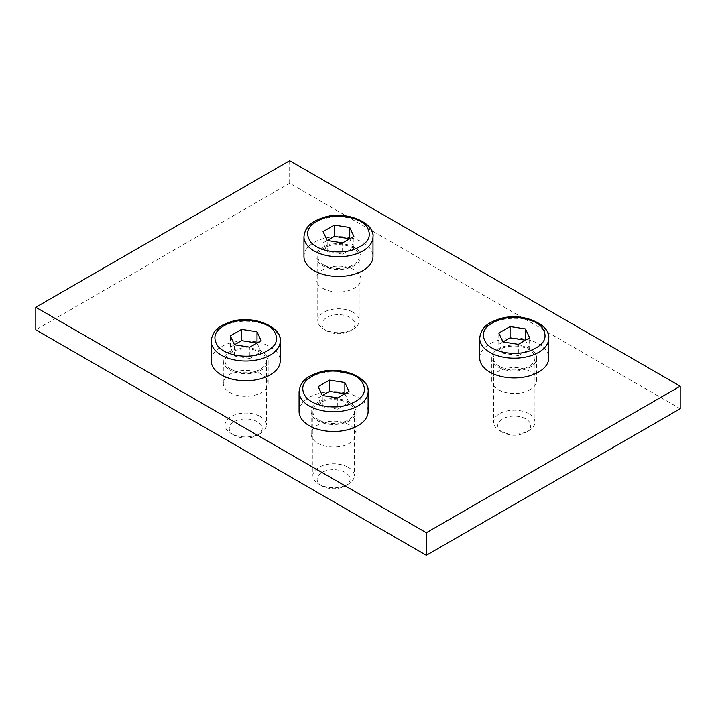 <?xml version="1.0" encoding="UTF-8"?>
<svg xmlns="http://www.w3.org/2000/svg" width="716" height="716" viewBox="0 0 716 716"><rect width="100%" height="100%" fill="white"/><g stroke="black" fill="none" stroke-linecap="round" stroke-linejoin="round"><path stroke-width="0.54" stroke-dasharray="3.58 2.69" d="M680.2 408.729L289.658 183.251L289.658 160.706M289.658 183.251L35.8 329.816M322.603 288.244A22.438 12.951 0 0 0 347.063 291.054A22.438 12.951 0 0 0 360.909 279.079A22.438 12.951 0 0 0 354.339 269.923A22.438 12.951 0 0 0 329.888 267.113A22.438 12.951 0 0 0 316.033 279.079A22.438 12.951 0 0 0 322.603 288.244M498.354 389.71A22.438 12.951 0 0 0 522.805 392.52A22.438 12.951 0 0 0 536.66 380.545A22.438 12.951 0 0 0 530.082 371.389A22.438 12.951 0 0 0 505.63 368.579A22.438 12.951 0 0 0 491.785 380.545A22.438 12.951 0 0 0 498.354 389.71M229.854 392.529A22.438 12.951 0 0 0 254.305 395.33A22.438 12.951 0 0 0 268.16 383.364A22.438 12.951 0 0 0 261.582 374.208A22.438 12.951 0 0 0 237.13 371.398A22.438 12.951 0 0 0 223.285 383.364A22.438 12.951 0 0 0 229.854 392.529M317.725 443.258A22.438 12.951 0 0 0 342.176 446.068A22.438 12.951 0 0 0 356.031 434.102A22.438 12.951 0 0 0 349.453 424.937A22.438 12.951 0 0 0 325.001 422.127A22.438 12.951 0 0 0 311.156 434.102A22.438 12.951 0 0 0 317.725 443.258M349.453 402.392A22.438 12.951 0 0 0 325.001 399.582A22.438 12.951 0 0 0 311.156 411.548A22.438 12.951 0 0 0 317.725 420.713A22.438 12.951 0 0 0 342.176 423.523A22.438 12.951 0 0 0 356.031 411.548A22.438 12.951 0 0 0 349.453 402.392M318.942 420.006A20.71 11.957 180 0 1 312.883 411.548A20.71 11.957 180 0 1 325.664 400.504A20.71 11.957 180 0 1 348.236 403.099A20.71 11.957 180 0 1 354.304 411.548A20.71 11.957 180 0 1 341.514 422.601A20.71 11.957 180 0 1 318.942 420.006M348.236 467.28A20.71 11.957 180 0 1 354.304 475.737A20.71 11.957 180 0 1 348.236 484.195A20.71 11.957 180 0 1 318.942 484.195L318.942 484.195A20.71 11.957 180 0 1 312.883 475.737A20.71 11.957 180 0 1 325.664 464.693A20.71 11.957 180 0 1 348.236 467.28M321.94 485.922L321.94 485.922A16.477 9.514 180 0 1 321.94 472.471A16.477 9.514 180 0 1 345.237 472.471A16.477 9.514 180 0 1 345.237 485.922A16.477 9.514 180 0 1 321.94 485.922L318.942 484.195L321.94 485.922M261.582 351.654A22.438 12.951 0 0 0 237.13 348.853A22.438 12.951 0 0 0 223.285 360.819A22.438 12.951 0 0 0 229.854 369.975A22.438 12.951 0 0 0 254.305 372.785A22.438 12.951 0 0 0 268.16 360.819A22.438 12.951 0 0 0 261.582 351.654M231.071 369.277A20.71 11.957 180 0 1 225.003 360.819A20.71 11.957 180 0 1 237.793 349.775A20.71 11.957 180 0 1 260.364 352.361A20.71 11.957 180 0 1 266.433 360.819A20.71 11.957 180 0 1 253.643 371.864A20.71 11.957 180 0 1 231.071 369.277M260.364 416.551A20.71 11.957 180 0 1 266.433 425.009A20.71 11.957 180 0 1 260.364 433.457A20.71 11.957 180 0 1 231.071 433.457L231.071 433.457A20.71 11.957 180 0 1 225.003 425.009A20.71 11.957 180 0 1 237.793 413.955A20.71 11.957 180 0 1 260.364 416.551M234.069 435.194L234.069 435.194A16.477 9.514 180 0 1 234.069 421.733A16.477 9.514 180 0 1 257.366 421.733A16.477 9.514 180 0 1 257.366 435.194A16.477 9.514 180 0 1 234.069 435.194L231.071 433.457L234.069 435.194M530.082 348.844A22.438 12.951 0 0 0 505.63 346.034A22.438 12.951 0 0 0 491.785 358A22.438 12.951 0 0 0 498.354 367.156A22.438 12.951 0 0 0 522.805 369.966A22.438 12.951 0 0 0 536.66 358A22.438 12.951 0 0 0 530.082 348.844M499.571 366.458A20.71 11.957 180 0 1 493.503 358A20.71 11.957 180 0 1 506.293 346.956A20.71 11.957 180 0 1 528.864 349.542A20.71 11.957 180 0 1 534.933 358A20.71 11.957 180 0 1 522.143 369.044A20.71 11.957 180 0 1 499.571 366.458M528.864 413.732A20.71 11.957 180 0 1 534.933 422.189A20.71 11.957 180 0 1 528.864 430.638A20.71 11.957 180 0 1 499.571 430.638L499.571 430.638A20.71 11.957 180 0 1 493.503 422.189A20.71 11.957 180 0 1 506.293 411.136A20.71 11.957 180 0 1 528.864 413.732M502.569 432.375L502.569 432.375A16.477 9.514 180 0 1 502.569 418.923A16.477 9.514 180 0 1 525.866 418.923A16.477 9.514 180 0 1 525.866 432.375A16.477 9.514 180 0 1 502.569 432.375L499.571 430.638L502.569 432.375M354.339 247.378A22.438 12.951 0 0 0 329.888 244.568A22.438 12.951 0 0 0 316.033 256.534A22.438 12.951 0 0 0 322.603 265.699A22.438 12.951 0 0 0 347.063 268.5A22.438 12.951 0 0 0 360.909 256.534A22.438 12.951 0 0 0 354.339 247.378M323.829 264.992A20.71 11.957 180 0 1 317.761 256.534A20.71 11.957 180 0 1 330.55 245.49A20.71 11.957 180 0 1 353.122 248.076A20.71 11.957 180 0 1 359.181 256.534A20.71 11.957 180 0 1 346.401 267.578A20.71 11.957 180 0 1 323.829 264.992M353.122 312.265A20.71 11.957 180 0 1 359.181 320.723A20.71 11.957 180 0 1 353.122 329.172A20.71 11.957 180 0 1 323.829 329.172L323.829 329.172A20.71 11.957 180 0 1 317.761 320.723A20.71 11.957 180 0 1 330.55 309.67A20.71 11.957 180 0 1 353.122 312.265M326.818 330.908L326.818 330.908A16.477 9.514 180 0 1 326.818 317.457A16.477 9.514 180 0 1 350.124 317.457A16.477 9.514 180 0 1 350.124 330.908A16.477 9.514 180 0 1 326.818 330.908L323.829 329.172L326.818 330.908M479.702 358A34.52 19.932 180 0 1 501.012 339.59A34.52 19.932 180 0 1 538.629 343.904A34.52 19.932 180 0 1 548.733 358M303.951 256.534A34.52 19.932 180 0 1 325.261 238.124A34.52 19.932 180 0 1 362.878 242.438A34.52 19.932 180 0 1 372.991 256.534M211.202 360.819A34.52 19.932 180 0 1 232.512 342.409A34.52 19.932 180 0 1 270.129 346.723A34.52 19.932 180 0 1 280.233 360.819M299.073 411.548A34.52 19.932 180 0 1 320.383 393.138A34.52 19.932 180 0 1 358 397.461A34.52 19.932 180 0 1 368.114 411.548M322.316 406.786L322.316 395.509L318.19 397.89L322.316 406.786L337.719 409.167L337.719 397.89M337.719 409.167L348.987 402.661L348.987 391.384M348.987 402.661L344.861 393.764M318.19 397.89L318.19 386.622M234.445 356.049L234.445 344.781L230.319 347.162L234.445 356.049L249.848 358.439L249.848 347.162M249.848 358.439L261.116 351.923L261.116 340.655M261.116 351.923L256.99 343.036M230.319 347.162L230.319 335.885M327.203 251.772L327.203 240.495L323.068 242.876L327.203 251.772L342.597 254.153L342.597 242.876M342.597 254.153L353.874 247.647L353.874 236.37M353.874 247.647L349.748 238.75M323.068 242.876L323.068 231.599M502.945 353.239L502.945 341.962L498.819 344.342L502.945 353.239L518.348 355.619L518.348 344.342M518.348 355.619L529.616 349.113L529.616 337.836M529.616 349.113L525.49 340.216M498.819 344.342L498.819 333.065M299.073 391.822A34.52 19.932 180 0 1 317.922 374.065A34.52 19.932 180 0 1 358 377.726A34.52 19.932 180 0 1 368.114 391.822M211.202 341.085A34.52 19.932 180 0 1 230.051 323.328A34.52 19.932 180 0 1 270.129 326.997A34.52 19.932 180 0 1 280.233 341.085M303.951 236.808A34.52 19.932 180 0 1 322.8 219.051A34.52 19.932 180 0 1 362.878 222.712A34.52 19.932 180 0 1 372.991 236.808M479.702 338.274A34.52 19.932 180 0 1 498.551 320.508A34.52 19.932 180 0 1 538.629 324.178A34.52 19.932 180 0 1 548.733 338.274M311.156 434.102L311.156 411.548M356.031 434.102L356.031 411.548M354.304 411.548L354.304 475.737M312.883 411.548L312.883 475.737M345.237 485.922L348.236 484.195M223.285 383.364L223.285 360.819M268.16 383.364L268.16 360.819M266.433 360.819L266.433 425.009M225.003 360.819L225.003 425.009M257.366 435.194L260.364 433.457M491.785 380.545L491.785 358M536.66 380.545L536.66 358M534.933 358L534.933 422.189M493.503 358L493.503 422.189M525.866 432.375L528.864 430.638M316.033 279.079L316.033 256.534M360.909 279.079L360.909 256.534M359.181 256.534L359.181 320.723M317.761 256.534L317.761 320.723M350.124 330.908L353.122 329.172"/><path stroke-width="1.07" d="M426.342 532.749L680.2 386.184L289.658 160.706L35.8 307.271L426.342 532.749L426.342 555.294L680.2 408.729L680.2 386.184M426.342 555.294L35.8 329.816L35.8 307.271M548.733 358A34.52 19.932 180 0 1 527.432 376.41A34.52 19.932 180 0 1 489.807 372.096A34.52 19.932 180 0 1 479.702 358L479.702 338.274A34.52 19.932 180 0 0 489.807 352.361A34.52 19.932 180 0 0 529.894 356.031A34.52 19.932 180 0 0 548.733 338.274L548.733 358M372.991 256.534A34.52 19.932 180 0 1 351.681 274.944A34.52 19.932 180 0 1 314.064 270.63A34.52 19.932 180 0 1 303.951 256.534L303.951 236.808A34.52 19.932 180 0 0 314.064 250.895A34.52 19.932 180 0 0 354.143 254.565A34.52 19.932 180 0 0 372.991 236.808L372.991 256.534M280.233 360.819A34.52 19.932 180 0 1 258.932 379.229A34.52 19.932 180 0 1 221.307 374.907A34.52 19.932 180 0 1 211.202 360.819L211.202 341.085A34.52 19.932 180 0 0 221.307 355.181A34.52 19.932 180 0 0 261.394 358.85A34.52 19.932 180 0 0 280.233 341.085L280.233 360.819M368.114 411.548A34.52 19.932 180 0 1 346.804 429.967A34.52 19.932 180 0 1 309.178 425.644A34.52 19.932 180 0 1 299.073 411.548L299.073 391.822A34.52 19.932 180 0 0 309.178 405.918A34.52 19.932 180 0 0 349.265 409.579A34.52 19.932 180 0 0 368.114 391.822L368.114 411.548M347.699 404.988C333.101 409.552 313.071 405.802 305.911 397.147C298.984 386.953 303.512 378.916 319.488 373.018C334.086 368.454 354.116 372.213 361.276 380.858C368.194 391.052 363.674 399.089 347.699 404.988M322.316 395.509L337.719 397.89L348.987 391.384L344.861 382.496L329.467 380.115L318.19 386.622L322.316 395.509L329.467 391.384L329.467 380.115M344.861 382.496L344.861 393.764L329.467 391.384M259.819 354.25C245.221 358.823 225.191 355.064 218.04 346.41C211.113 336.225 215.641 328.179 231.617 322.29C246.215 317.716 266.245 321.475 273.396 330.13C280.323 340.315 275.803 348.361 259.819 354.25M234.445 344.781L249.848 347.162L261.116 340.655L256.99 331.759L241.587 329.378L230.319 335.885L234.445 344.781L241.587 340.655L241.587 329.378M256.99 331.759L256.99 343.036L241.587 340.655M352.576 249.965C337.979 254.538 317.949 250.779 310.789 242.133C303.87 231.939 308.39 223.902 324.366 218.004C338.963 213.431 358.993 217.19 366.153 225.844C373.081 236.029 368.552 244.075 352.576 249.965M327.203 240.495L342.597 242.876L353.874 236.37L349.748 227.473L334.345 225.093L323.068 231.599L327.203 240.495L334.345 236.37L334.345 225.093M349.748 227.473L349.748 238.75L334.345 236.37M528.318 351.431C513.721 356.004 493.691 352.245 486.54 343.59C479.613 333.405 484.141 325.359 500.117 319.47C514.715 314.897 534.745 318.656 541.896 327.31C548.823 337.496 544.303 345.542 528.318 351.431M502.945 341.962L518.348 344.342L529.616 337.836L525.49 328.939L510.087 326.559L498.819 333.065L502.945 341.962L510.087 337.836L510.087 326.559M525.49 328.939L525.49 340.216L510.087 337.836M368.114 391.822C370.19 377.744 340.673 364.954 318.513 372.526C308.507 376.079 300.452 379.936 299.073 391.822M280.233 341.085C282.319 327.006 252.802 314.217 230.642 321.797C220.635 325.35 212.58 329.199 211.202 341.085M372.991 236.808C375.077 222.73 345.56 209.931 323.39 217.512C313.384 221.065 305.329 224.914 303.951 236.808M548.733 338.274C550.819 324.187 521.302 311.397 499.142 318.978C489.135 322.531 481.08 326.38 479.702 338.274"/></g></svg>
